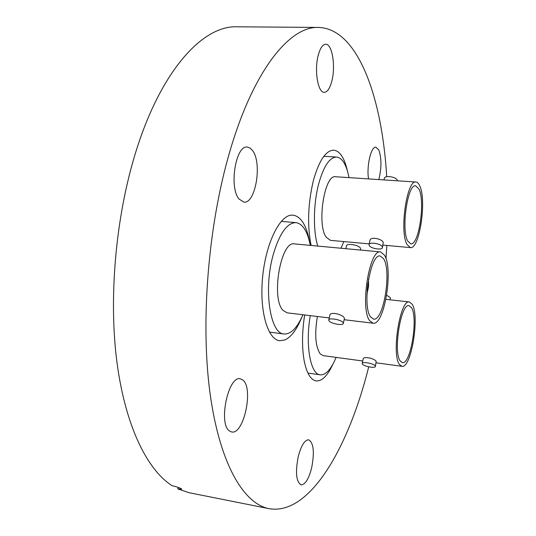 <?xml version="1.0" encoding="UTF-8"?>
<svg xmlns="http://www.w3.org/2000/svg" width="536" height="536" viewBox="0 0 536 536"><rect width="100%" height="100%" fill="white"/><g stroke="black" fill="none" stroke-linecap="round" stroke-linejoin="round"><path stroke-width="0.8" d="M309.741 242.661C306.726 225.73 301.172 216.551 293.085 215.124L290.914 215.197C278.794 216.604 265.38 245.14 262.499 278.345C259.484 311.55 267.833 339.616 279.671 340.735L284.964 339.931C291.296 336.943 296.897 329.399 301.781 317.292M304.656 314.954C301.969 332.327 301.835 347.723 304.247 361.13C306.766 373.337 310.733 379.937 316.146 380.908C322.036 381.31 327.63 375.716 332.95 364.125M347.402 170.863C344.427 157.886 339.871 150.978 333.747 150.154C325.774 150.402 318.967 160.633 313.312 180.826C307.905 203.868 307.168 225.408 311.101 245.455M368.54 178.903C366.39 166.147 371.086 146.161 375.89 147.166L378.771 149.872C381.639 157.999 381.652 167.902 378.825 179.58M318.377 54.746C320.32 47.925 322.766 44.428 325.707 44.254C332.307 43.744 335.864 66.839 331.73 81.526C329.808 88.527 327.315 92.125 324.26 92.319C317.855 92.996 314.049 69.74 318.377 54.746M239.049 199.044C228.805 187.479 235.719 144.807 247.357 147.085L250.178 148.104L252.697 150.743C262.385 163.433 255.484 204.109 243.853 202.112L239.049 199.044M229.515 431.004C218.025 424.016 228.309 375.213 240.322 378.798L242.942 380.104C253.776 388.298 243.766 435.091 231.632 431.949L229.515 431.004M298.237 456.605C301.212 445.496 304.696 439.895 308.703 439.801C313.62 442.823 314.612 452.129 311.677 467.727C308.776 478.943 305.252 484.651 301.098 484.839C296.194 481.831 295.242 472.424 298.237 456.605M368.721 366.845C348.641 447.426 309.795 515.833 269.052 508.657C243.645 503.84 219.532 463.68 209.965 392.667C200.43 321.821 208.176 225.408 229.656 152.124C253.441 69.874 289.942 26.056 318.458 27.43C358.135 28.535 382.114 97.907 386.717 176.719M269.052 508.657L188.994 492.691L177.798 488.906L181.791 489.167C180.753 488.142 177.51 486.983 172.056 485.683C146.475 469.362 124.298 423.695 116.392 357.773C108.58 291.912 116.727 210.159 137.471 146.737C163.044 67.737 203.941 25.453 236.825 26.8L318.458 27.43M386.845 245.461L385.994 258.727M178.213 487.392L177.798 488.906M336.099 357.385C331.168 369.311 325.881 375.126 320.24 374.832C310.478 374.43 305.105 344.976 310.284 315.63M362.725 360.996L323.108 355.623L320.173 353.827C315.423 346.537 314.491 334.096 317.379 316.488M412.244 304.321C419.889 315.945 411.219 368.795 401.893 366.309L399.514 364.547C391.206 354.611 400.191 298.78 409.437 301.956L412.244 304.321M362.195 363.348L363.16 359.04C363.113 355.864 374.778 358.457 376.165 361.391L375.394 366.376C375.622 368.567 363.951 366.503 362.383 364.085L362.155 363.522C361.894 361.324 373.692 363.415 375.187 365.84L375.394 366.376M390.329 298.331L390.195 297.5L386.684 295.282M411.527 307.697L409.062 305.641C400.874 302.867 392.935 352.139 400.258 361.023L402.389 362.611C410.636 364.849 418.335 317.915 411.527 307.697M343.824 241.569L340.997 248.242M317.761 246.078C313.058 231.096 313.332 204.283 318.552 184.337C323.53 166.368 329.54 157.269 336.588 157.028C342.343 157.886 346.484 164.753 349.023 177.624M369.204 243.867L330.444 240.363L326.263 237.28C316.568 224.698 324.461 174.046 335.57 176.746L415.963 182.019C417.417 182.146 418.69 183.439 419.768 185.898C426.891 200.29 419.487 249.655 410.388 247.592L407.012 244.496C399.28 231.72 406.871 179.379 415.963 182.019M369.07 244.456L370.021 240.342C370.142 236.403 381.887 238.694 383.24 242.373L382.449 247.471C382.516 250.446 370.758 248.697 369.224 245.515L369.009 244.704C368.915 241.729 380.801 243.505 382.262 246.701L382.449 247.471M397.491 180.806L397.317 180.19C395.99 176.666 384.346 175.118 384.339 178.455L383.997 179.922M419.052 189.188L415.708 185.791C407.655 183.486 400.941 229.669 407.755 241.073L410.77 243.847C418.824 245.709 425.39 201.858 419.052 189.188M302.9 314.739C297.252 327.891 290.981 334.31 284.093 333.995C270.178 334.002 263.344 289.855 273.079 255.19C279.377 233.595 287.015 222.742 295.986 222.628C302.773 223.773 307.543 231.358 310.297 245.381M329.231 317.922L287.102 312.836L283.041 310.391C270.72 298.364 280.864 240.363 294.458 243.907L380.594 251.927L384.493 255.17C393.638 269.3 384.299 325.868 373.043 323.201L369.733 320.783C359.757 308.676 369.405 248.516 380.594 251.927M328.769 319.845L329.888 315.181C329.901 311.45 342.444 314.264 344.159 317.721L344.454 318.418L343.301 323.322C343.502 325.962 330.953 323.791 329.017 320.863L328.715 320.079C328.474 317.433 341.184 319.637 343.027 322.572L343.301 323.322M360.621 249.327L360.447 248.181C358.765 244.825 346.336 242.909 346.444 246.004L345.8 248.691M383.669 258.848L380.245 256.02C370.336 253.039 361.807 306.11 370.597 316.944L373.558 319.121C383.515 321.52 391.803 271.263 383.669 258.848M366.932 294.264L368.534 286.666L368.56 278.901M367.133 290.298L367.924 282.827M320.24 374.832L307.919 373.069M376.172 362.818L401.893 366.309M390.007 299.798L390.375 298.123M385.94 299.349L409.437 301.956M382.985 245.113L410.388 247.592M336.588 157.028L323.838 156.291M284.093 333.995L269.434 332.106M344.146 319.717L373.043 323.201M360.447 250.051L360.681 249.046M295.986 222.628L281.273 221.381"/></g></svg>
